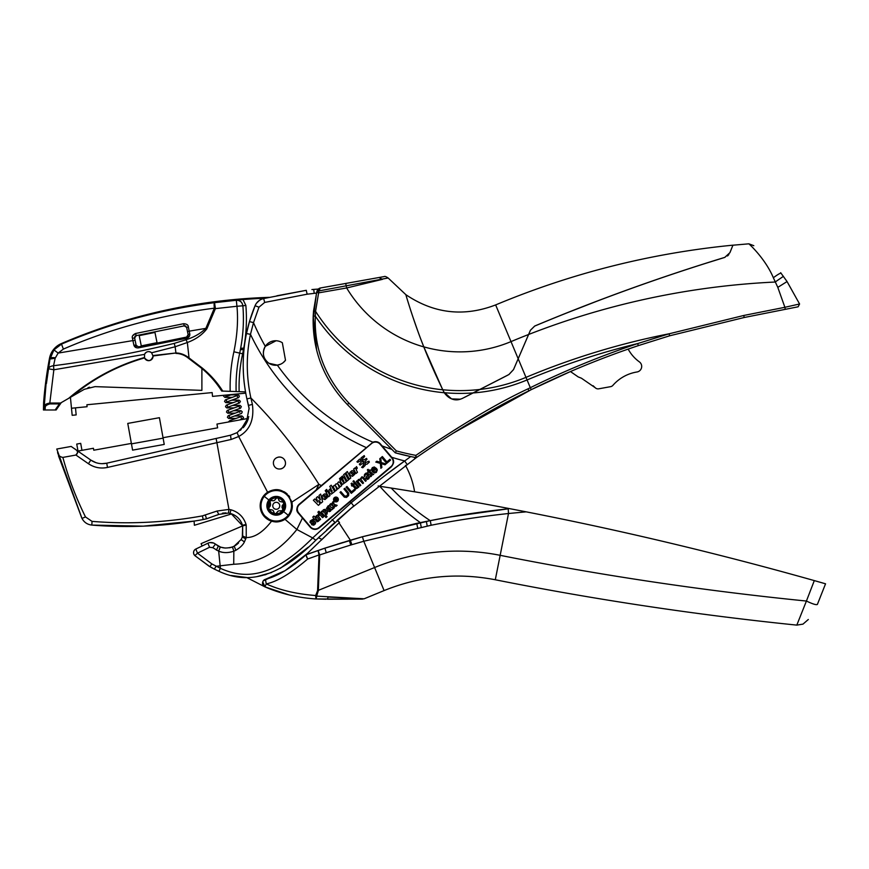 <?xml version="1.0" encoding="UTF-8"?>
<svg xmlns="http://www.w3.org/2000/svg" width="869" height="869" viewBox="0 0 869 869"><rect width="100%" height="100%" fill="white"/><g stroke="black" fill="none" stroke-linecap="round" stroke-linejoin="round"><path stroke-width="1.3" d="M728.863 254.563L727.505 255.975M723.464 257.821L706.779 263.003M724.116 257.582L723.334 257.821M643.592 284.065L633.62 287.606M530.416 330.318L528.602 334.532L530.416 330.274L534.696 326.038C596.818 299.99 660.179 277.102 724.789 257.376L729.895 252.694L732.936 245.167C650.838 253.194 571.748 273.116 495.645 304.921L518.174 358.734L530.427 330.231A781.796 781.796 0 0 1 530.448 330.231L534.696 326.071C596.981 299.979 660.342 277.092 724.789 257.409L729.895 252.727L732.936 245.21L748.861 243.82L753.814 245.688M411.037 311.439L409.332 306.073M596.351 301.424L565.893 313.296M722.878 257.995L715.426 260.298M464.404 397.415L473.105 392.951A173.778 173.778 0 0 0 527.07 379.949L530.318 387.704C565.046 370.618 600.837 355.91 637.683 343.57L638.346 345.612L628.157 349.099A864.459 864.459 0 0 0 570.466 371.552L531.252 389.638C565.958 372.573 601.663 357.898 638.346 345.612L669.63 335.803L744.179 317.511L669.63 335.803L669.054 333.805L743.777 315.469L784.881 307.3L777.809 287.367L773.356 277.743C765.263 258.538 749.045 243.907 748.861 243.82M442.375 388.986L423.822 346.905C414.665 324.3 406.551 297.285 405.866 294.71C406.638 297.491 414.524 323.865 423.822 346.861C428.808 359.647 435.119 373.942 442.766 389.746A170.976 170.976 0 0 0 479.862 389.442L462.851 398.165C455.714 401.76 449.371 399.664 443.809 391.876L442.766 389.746M473.105 392.951L507.702 375.202M460.364 399.197L451.576 398.893L443.896 392.082M422.28 342.962A128.905 128.905 0 0 0 422.291 342.973C427.548 356.866 434.717 373.17 443.809 391.876L444.255 392.701A173.778 173.778 0 0 0 473.105 392.907M508.876 374.593L513.514 369.618L528.602 334.532L513.514 369.586L508.876 374.55L462.851 398.165C455.997 401.576 449.794 399.762 444.255 392.701M462.851 398.208C455.573 401.456 449.371 399.631 444.255 392.745L443.809 391.919M345.721 283.457L378.982 277.515L382.458 279.34L346.655 287.976L345.721 283.457L378.982 277.515C386.032 276.255 386.032 276.266 378.982 277.515L320.194 288.019L317.055 290.941L316.674 292.397L313.513 311.2L315.577 311.33L315.317 316.077C314.024 348.817 325.212 377.809 348.882 403.053L396.34 450.881L395.254 452.814A241.94 241.94 0 0 0 416.305 457.648L349.772 509.332M316.696 292.31L316.968 291.278L316.674 292.397L316.968 291.278L388.139 277.993C386.097 276.614 384.815 276.146 384.272 276.57M743.777 315.469L744.179 317.511L785.272 309.342L784.881 307.3L799.578 303.987L787.01 281.48M777.386 286.477L777.809 287.367L787.064 281.556L780.666 272.703M454.52 432.338L531.252 389.638L530.318 387.704L527.994 388.845C498.024 402.825 460.646 425.006 415.871 455.378L415.806 457.561M316.674 292.397L318.684 292.853L318.88 291.245L315.577 311.33A170.976 170.976 0 0 0 442.766 389.79M479.862 389.475A170.976 170.976 0 0 0 525.984 377.363L518.185 358.756L513.514 369.618M318.912 290.604L320.226 288.019L318.88 291.245L318.912 290.604L317.055 290.941L317.869 289.366M316.642 350.164L313.198 316.066L313.513 311.2L313.198 316.066C312.145 350.088 323.54 379.601 347.383 404.596L395.254 452.814L410.7 456.551L386.553 474.376M316.501 293.092L307.126 294.2L264.697 302.423L258.973 307.192L253.509 322.638A227.124 227.124 0 0 0 265.317 346.351C261.906 353.053 263.101 358.68 268.89 363.264L277.341 365.143L280.665 364.176M316.034 347.6L313.079 320.096L316.49 293.157M320.216 288.019L318.206 289.019M375.919 441.68A6.431 6.431 0 0 0 372.91 442.212C375.984 441.159 378.482 441.734 380.416 443.94L392.104 457.757C394.298 460.451 394.048 463.47 391.343 466.816L319.216 527.863L349.87 501.924L351.185 502.793C370.183 486.803 388.008 472.855 404.661 460.95L406.996 464.274M283.283 362.569L285.499 360.255A12.264 12.264 0 0 1 268.89 363.264A12.264 12.264 0 0 1 265.36 346.275A12.264 12.264 0 0 1 282.338 342.755L285.499 360.255M276.06 340.757L265.317 346.351M380.416 443.94A6.431 6.431 0 0 0 378.33 442.321M277.341 365.143A227.124 227.124 0 0 0 372.91 442.212L299.218 504.226A6.431 6.431 0 0 0 297.22 511.005M315.816 529.34A6.431 6.431 0 0 1 310.157 527.103L298.567 513.416M393.548 462.873A6.431 6.431 0 0 0 392.104 457.757M298.773 513.036L310.461 526.842A6.029 6.029 0 0 0 318.956 527.559L391.083 466.512A6.029 6.029 0 0 0 391.789 458.017L380.101 444.2A6.029 6.029 0 0 0 371.606 443.494L299.479 504.531A6.029 6.029 0 0 0 298.773 513.036M337.78 497.937A2.411 2.411 0 0 0 334.38 497.644A2.411 2.411 0 0 0 334.098 501.044A2.411 2.411 0 0 0 337.498 501.337A2.411 2.411 0 0 0 337.78 497.937M329.731 504.585L332.74 505.476L333.12 508.723L334.38 507.659L334.033 505.736L335.879 506.388L337.15 505.313L334.011 504.368L333.62 501.294L332.414 502.315L332.74 504.15L330.98 503.531L329.731 504.585M312.949 523.985L311.569 524.68L313.752 525.18L315.349 523.833L315.708 522.312L314.285 521.085L311.341 521.997L311.634 521.096L313.872 520.14L312.514 519.543L310.298 520.955L310.027 522.399L311.395 523.529L314.122 522.53L314.035 523.649L312.949 523.985M318.358 521.313L318.956 520.759L317.413 520.205L315.501 517.946L316.131 517.413L315.48 516.653L314.85 517.185L313.905 516.067L312.829 516.99L313.883 519.325L314.415 518.869L317.261 521.802L318.358 521.313M317.12 515.252L316.11 516.121L319.564 520.194L320.65 519.271L318.543 516.664L319.303 515.121L318.369 514.013L317.717 515.958L317.12 515.252M320.172 512.677L319.086 513.601L322.54 517.674L323.626 516.751L320.172 512.677M318.956 511.233L317.858 512.156L318.695 513.144L319.792 512.221L318.956 511.233M322.214 510.95L321.172 511.83L326.016 517.544L327.07 516.653L325.256 514.502L327.016 514.133L327.472 511.537L325.028 509.353L323.311 509.788L322.681 511.504L322.214 510.95M330.459 511.222L331.219 509.462L331.773 509.864L332.914 508.897L329.557 505.639L328.156 505.801L326.451 508.474L326.874 509.201L328.927 506.909L327.765 510.396L329.264 511.667L330.459 511.222M340.854 491.637L340.018 492.354L344.309 497.144L346.514 497.405L348.599 495.634L348.806 493.32L344.819 488.28L343.983 488.986L347.752 493.646L347.079 495.83L344.808 496.134L340.854 491.637M346.948 486.488L346.101 487.194L351.304 493.342L355.204 490.04L354.541 489.258L351.489 491.843L346.948 486.488M356.54 487.835L353.39 484.935L354.194 484.25L353.683 483.653L352.879 484.337L351.826 483.088L351.076 483.729L352.13 484.967L351.467 485.532L351.967 486.129L352.64 485.565L355.584 488.965L357.452 488.106L356.54 487.835M355.149 482.414L354.4 483.045L358.18 487.509L358.93 486.879L355.149 482.414M353.737 480.742L352.988 481.372L353.705 482.23L354.465 481.589L353.737 480.742M362.721 478.069L365.512 481.307L366.262 480.676L363.318 477.244L361.862 476.82L360.124 479.221L358.31 479.547L357.55 481.469L357.018 480.839L356.301 481.448L360.081 485.912L360.831 485.271L358.213 482.034L358.245 480.894L359.56 480.122L362.786 483.609L363.546 482.968L360.82 479.134L361.852 477.809L362.721 478.069M368.695 478.852L369.651 476.777L371.356 476.386L367.5 473.04L366.055 473.084L364.556 474.387L364.285 475.919L364.698 476.657L365.338 474.789L367.022 473.931L367.533 474.832L365.751 478.124L367.315 479.406L368.695 478.852M372.79 474.083L369.64 471.172L370.444 470.498L369.944 469.901L369.14 470.574L368.087 469.336L367.326 469.966L368.391 471.215L367.717 471.78L368.228 472.378L368.891 471.813L371.834 475.202L373.713 474.355L372.79 474.083M377.298 470.01L376.961 469.141L376.223 469.771L376.212 471.237L375.223 472.008L373.301 471.259L376.527 468.532L374.3 466.968L372.323 467.631L371.4 469.51L372.377 471.748L374.365 473.008L376.353 472.388L377.298 470.01M375.788 462.08L380.318 463.383L380.872 468.304L381.893 467.446L381.328 463.655L385.01 464.806L386.042 463.937L381.252 462.569L380.731 457.898L379.764 458.713L380.198 462.243L376.809 461.211L375.788 462.08M382.349 456.529L381.502 457.246L386.694 463.383L390.594 460.081L389.942 459.299L386.879 461.884L382.349 456.529M365.219 465.382L365.197 461.189L366.99 459.299L366.555 458.387L364.209 459.799L362.536 459.56L362.547 460.983L363.763 461.482L363.807 464.806L361.634 467.337L362.808 467.761L365.219 465.382M362.525 461.83L363.763 462.504L363.774 463.927L362.101 463.688L360.114 465.132L359.31 464.187L361.069 462.471L361.146 457.811L364.198 455.606L364.632 456.507L362.492 458.68L362.525 461.83M360.646 460.689L361.059 459.321L359.592 459.125L356.92 461.765L357.746 462.341L360.646 460.689M368.912 461.178L365.23 462.742L365.252 464.165L366.968 464.231L369.358 462.091L368.912 461.178M355.41 472.378L353.607 469.075L355.008 467.891L355.388 468.587L356.486 466.577L357.3 468.087L356.16 469.629L357.485 472.301L356.029 473.529L355.41 472.378M354.737 472.736L354.748 474.344L352.456 476.331L350.435 475.56L349.653 473.866L349.925 472.399L351.749 470.77L352.901 470.705L354.498 472.139L352.151 474.756L354.737 472.736M347.339 471.541L345.884 472.769L349.36 479.167L350.804 477.939L347.339 471.541M345.069 473.464L343.603 474.691L347.089 481.089L348.534 479.862L345.069 473.464M344.526 478.428L346.318 481.741L342.484 484.413L339.942 480.622L341.387 479.395L343.407 482.317L343.939 481.589L342.451 478.504L343.896 477.277L344.526 478.428M341.289 477.092L342.571 476.006L343.19 477.157L341.908 478.243L341.289 477.092M339.497 478.613L340.789 477.526L341.408 478.667L340.116 479.753L339.497 478.613M333.044 486.455L334.446 485.271L334.771 485.858L335.988 483.903L337.031 484L338.476 481.893L339.898 482.425L341.691 485.652L340.246 486.868L338.03 484.055L339.301 487.672L337.856 488.899L335.673 486.053L336.911 489.692L335.467 490.92L333.044 486.455M331.208 485.195L334.684 491.582L331.263 494.135L329.72 493.299L328.819 490.409L329.547 489.258L331.111 488.899L329.764 486.423L331.208 485.195M325.223 490.637L326.668 489.41L327.32 490.605L325.875 491.832L325.223 490.637M328.558 496.764L326.136 492.31L327.58 491.083L330.003 495.547L328.558 496.764M327.255 495.971L327.265 497.589L324.973 499.566L322.953 498.806L322.171 497.111L322.442 495.634L324.267 494.016L325.419 493.95L327.016 495.373L324.669 497.991L327.255 495.971M316.349 497.698L317.772 502.141L314.936 498.893L313.361 500.229L318.412 505.356L319.955 504.042L318.804 500.381L321.106 503.075L322.649 501.761L320.639 494.07L319.01 495.449L320.444 499.881L317.619 496.633L316.349 497.698M318.173 289.062L311.906 289.551M220.65 568.456L220.411 568.348C244.189 579.004 271.53 579.123 312.677 537.944L296.872 529.482C273.051 559.267 250 563.579 233.718 564.253L216.099 566.295L214.328 569.108L218.858 571.259C243.776 582.86 274.571 581.893 315.827 540.203L353.759 505.932L337.172 520.357L339.529 522.421L338.204 523.67L339.529 522.421M531.252 389.638L528.939 390.778C491.485 409.158 453.944 431.448 416.305 457.648L415.002 458.571L414.22 457.257L415.002 458.571L416.186 457.626M500.164 555.324L508.495 513.514C481.513 516.425 455.725 520.346 431.133 525.245L363.774 541.257L384.087 590.583C420.096 576.017 457.159 572.41 495.297 579.764C595.091 599.643 695.591 614.763 796.808 625.115L806.421 601.044A3195.704 3195.704 0 0 1 500.164 555.324L495.297 579.764L500.164 555.324A217.913 217.913 0 0 0 374.593 567.544L317.576 590.659L319.01 554.943L307.669 559.006L305.942 554.846L326.592 534.902M516.729 510.005L526.179 511.841C623.355 530.883 719.402 553.814 814.307 580.601L825.55 583.805L814.307 580.601L806.421 601.044C812.678 604.02 816.328 605.15 817.392 604.411L825.55 583.805M405.465 465.382A80.415 80.415 0 0 1 414.6 491.8A3625.468 3625.468 0 0 0 391.202 488.041C432.653 494.57 472.519 501.511 510.787 508.865L515.513 509.766M430.166 520.629A227.711 227.711 0 0 1 391.202 488.041L378.134 486.021M509.766 508.669L526.158 511.841L508.495 513.514L508.224 508.832C481.578 511.667 455.595 515.589 430.274 520.618L362.416 536.749L324.713 548.241L305.953 554.846C290.952 568.174 277.45 576.321 265.436 579.308L285.184 570.629L307.333 553.596M421.248 527.233L420.346 522.606A234.912 234.912 0 0 1 379.796 486.271A3625.468 3625.468 0 0 0 378.395 486.064A80.426 80.426 0 0 1 378.276 485.912M350.381 540.225L339.008 522.91M230.969 509.81L230.904 509.788C238.53 512.004 243.57 516.892 246.046 524.452L245.775 523.594M242.853 525.875L246.209 524.995L246.253 537.563L244.395 541.941C242.983 544.928 240.137 547.698 235.857 550.273L233.837 551.196C228.243 553.064 223.192 553.053 218.673 551.185L220.324 546.959M231.295 439.421L238.693 436.51L267.598 492.245C277.743 486.694 285.847 489.975 291.908 502.076L292.082 502.934C292.625 510.646 290.257 516.099 284.989 519.304C280.915 521.563 277.298 522.378 274.159 521.737A16.087 16.087 0 0 1 260.613 502.054C261.688 497.861 264.013 494.591 267.598 492.245M332.414 524.637L330.6 526.299M324.908 548.133L349.338 540.529L350.761 545.026L326.255 552.706L324.908 548.133L306.214 554.618L307.224 553.694M205.388 515.219L206.529 518.804L218.792 514.405L217.228 515.089L218.792 514.405L217.011 511.048L218.792 514.405L228.471 513.068L231.176 513.698L242.668 525.864L242.484 525.256L246.046 524.452L242.484 525.256L240.974 521.693M233.544 514.654L231.719 513.883L194.395 525.278L194.08 521.107M231.219 513.709L231.187 513.698C236.118 515.393 239.659 518.608 241.799 523.355L242.668 525.864L242.321 537.064M266.12 574.496L264.687 574.93M262.742 581.817L264.936 586.868L246.557 577.472L231.165 575.495M321.258 540.181L338.204 523.67M222.399 513.231L223.865 512.992M206.529 518.804L202.846 519.619M194.46 521.052L143.276 526.158L91.832 525.082C87.389 524.583 84.119 522.356 82.001 518.424L56.767 449.034L71.149 446.438L90.832 460.103C95.699 463.351 101 464.383 106.735 463.188L216.131 438.454L228.949 509.397L230.904 509.788L230.079 513.383L231.719 513.883M81.697 517.783L58.484 455.812M202.401 515.893L202.39 515.893C165.86 522.541 129.068 524.365 92.038 521.378L85.488 516.936C76.005 497.818 68.466 477.972 62.861 457.409L62.861 457.409C59.798 456.866 58.038 455.182 57.582 452.336M242.364 536.966L242.668 536.064M262.481 514.1L271.573 521.183C263.025 532.186 254.584 537.65 246.253 537.563L242.679 536.032L242.668 525.875L201.097 543.636A6.029 6.029 0 0 0 202.314 545.906M245.818 538.878L242.31 537.085L241.158 539.508M317.576 590.659L315.664 595.526C296.427 594.038 279.948 590.16 266.229 583.892L265.436 579.308L263.231 580.861M256.464 576.755L271.562 572.53L256.464 576.755M280.296 568.337L308.408 547.112L280.296 568.337M321.997 539.453L318.434 537.737L320.433 535.836M228.471 513.058L228.949 509.397L217.011 511.048L202.39 515.893L203.227 519.543C166.348 526.256 129.22 528.102 91.832 525.082C87.389 524.583 84.119 522.356 82.001 518.424L81.48 517.348M130.947 526.462L130.947 526.462A427.657 427.657 0 0 0 186.368 522.28M224.952 548.002L221.215 547.264M221.877 552.163L219.184 551.38M307.984 552.999L285.054 570.705L263.198 580.916C262.014 583.088 262.373 584.956 264.274 586.521L264.936 586.868C280.763 593.723 297.752 597.753 315.925 598.958L315.664 595.526L316.653 596.123L318.336 590.714L316.653 596.123A4.019 0.587 93.5 0 1 315.925 598.958L362.514 599.11L327.407 599.219L328.102 597.025L364.089 598.806L316.653 596.123A4.019 0.587 -86.5 0 1 316.501 597.275M307.669 559.006C290.713 573.486 276.896 581.785 266.229 583.892L264.936 586.868L289.258 594.961M319.01 554.943L319.694 554.954L318.097 550.511L319.01 554.943M222.345 513.242L225.94 512.873M62.861 457.409L75.929 455.041C78.525 452.825 77.938 450.653 74.158 448.523L90.832 460.103L95.938 462.656M71.149 446.438L78.036 451.217L71.149 446.438M217.228 545.417A17.087 17.087 0 0 0 218.369 546.069L215.458 544.124L220.215 546.916C223.518 548.35 227.613 548.35 232.512 546.905A17.087 17.087 0 0 0 234.022 546.243M81.958 450.327L80.698 443.353L76.744 444.07L78.036 451.217M195.829 549.034L197.48 553.173L195.829 549.034A4.019 4.019 0 0 0 193.852 554.172C193.168 551.945 193.82 550.229 195.829 549.034L207.973 543.179M209.929 542.593L213.687 543.06M131.371 443.418L93.787 450.207L93.428 448.263L78.004 451.044M106.561 463.231A20.106 20.106 0 0 0 106.735 463.188L230.513 435.206L231.111 439.464L107.495 467.424L106.735 463.188L101.945 463.688M243.201 427.733A24.126 24.126 0 0 0 248.36 418.402L216.957 424.072L217.63 427.83L163.024 437.704M131.458 443.863L127.765 423.42L159.418 417.696L164.241 444.428L132.588 450.142L131.458 443.863L163.111 438.15M312.677 537.944L315.827 540.203L312.677 537.944L351.185 502.793L353.759 505.932M284.989 519.304L296.872 529.482L302.466 518.022L298.469 513.297C296.036 510.95 296.286 507.93 299.218 504.226M319.216 527.863C316.197 530.101 313.166 529.851 310.157 527.103L302.466 518.022M212.786 547.676L209.559 547.274L207.919 543.212C210.613 542.05 213.122 542.354 215.458 544.124L212.786 547.676L218.673 551.185L220.411 568.348L218.858 571.259L220.411 568.348L211.83 563.905L209.863 566.653L212.394 568.087M214.328 569.108L209.005 566.143L194.873 555.639L209.863 566.653M211.83 563.905L197.48 553.173L194.873 555.639L193.852 554.172A4.019 4.019 0 0 0 194.873 555.639M276.885 295.797L306.268 290.311L263.665 298.556A12.057 12.057 0 0 0 255.073 305.714A155.106 155.106 0 0 0 246.47 333.544L250.478 334.337C246.09 355.236 246.22 376.462 250.88 397.991C275.962 423.084 298.632 451.869 318.912 484.348L291.908 502.076A16.087 16.087 0 0 0 291.897 502.032M249.088 408.311L248.501 405.421L249.088 408.311L246.144 423.637L237.096 432.653L230.513 435.206L237.096 432.653L238.693 436.51C249.794 430.427 254.367 419.716 252.39 404.378L250.88 397.991L246.894 398.904L249.164 408.908M285.38 461.982C283.392 453.998 272.247 456.54 273.485 464.035L273.507 464.122C275.299 472.084 286.727 469.553 285.39 462.069L285.38 461.982A6.029 6.029 0 0 0 284.152 459.288M267.728 492.158A16.087 16.087 0 0 0 263.101 496.547M289.768 497.068A16.087 16.087 0 0 0 288.475 495.33M287.346 494.146A16.087 16.087 0 0 0 283.902 491.648M275.571 467.674A6.029 6.029 0 0 0 276.277 468.195M280.883 468.912A6.029 6.029 0 0 0 284.945 465.523M278.156 521.769A16.087 16.087 0 0 0 286.107 518.511M290.702 512.873A16.087 16.087 0 0 0 292.332 505.334M282.11 457.648A6.029 6.029 0 0 0 278.178 457.159M269.586 501.978L270.02 500.892L271.812 500.522L270.02 500.892A7.94 7.94 0 0 0 271.345 512.037A7.94 7.94 0 0 0 282.501 510.711A7.94 7.94 0 0 0 281.165 499.556A7.94 7.94 0 0 0 270.02 500.881L270.585 504.531M273.42 500.718L271.812 500.522C273.529 501.152 274.767 500.62 275.527 498.936C276.755 497.394 277.776 497.524 278.591 499.306C278.916 501.109 279.992 501.913 281.828 501.728C283.772 502.021 284.185 502.977 283.044 504.574L282.501 510.69L280.709 511.059C278.982 510.44 277.743 510.972 276.994 512.645C275.755 514.187 274.734 514.068 273.92 512.275C273.594 510.483 272.518 509.668 270.683 509.853C268.738 509.56 268.336 508.615 269.477 507.007L269.955 502.999M282.49 510.7L279.09 510.874M275.821 513.655L277.993 511.33M275.104 513.644L274.419 513.264M274.213 513.036L273.279 510.787M269.227 509.343L272.323 510.07M268.89 508.713L268.869 507.941M268.966 507.637L270.444 505.715M273.518 503.64A3.487 3.487 0 0 0 274.104 508.528A3.487 3.487 0 0 0 278.992 507.952A3.487 3.487 0 0 0 278.406 503.053A3.487 3.487 0 0 0 273.518 503.64M352.488 472.334L351.5 472.291L351.282 473.562L352.51 472.378M331.089 489.834L330.426 490.594L331.686 492.256L332.186 490.833L331.089 489.834M324.995 495.58L324.007 495.536L323.8 496.807L325.028 495.623M324.745 510.733L326.288 512.58L325.462 513.688L323.409 511.863L324.745 510.733M329.199 509.082L329.938 507.974L330.578 509.267L329.59 510.299L329.199 509.082M367.011 476.668L368.174 475.158L369.01 476.929L367.522 478.406L366.62 477.407L367.011 476.668M374.669 468.076L375.223 468.565L372.779 470.64L372.486 468.782L374.669 468.076M528.939 390.778L527.994 388.845M527.505 391.484L452.684 433.49L527.505 391.484M256.54 303.151L259.483 300.337M269.216 297.372L269.129 297.35A573.67 573.67 0 0 0 61.308 343.603A20.085 20.085 0 0 0 49.5 358.31A402.065 402.065 0 0 0 43.602 402.673L43.45 409.983L56.127 409.983L61.297 402.597L59.418 403.9L55.16 409.983L56.127 409.983L59.7 404.878M267.37 297.763L268.206 297.589M265.197 298.23A572.932 572.932 0 0 0 242.983 299.533L214.545 302.673C161.612 309.321 110.602 323.127 61.514 344.102L53.921 349.903L49.891 359.31A401.5 401.5 0 0 0 46.1 383.511L44.178 406.942L45.275 407.865C44.862 406.257 46.383 404.932 49.859 403.9L49.815 403.042L60.841 403.042M239.149 391.669A155.106 155.106 0 0 1 242.636 353.781A163.85 163.85 0 0 0 243.526 349.436A12.057 12.057 0 0 0 244.026 349.295L243.776 348.111A163.85 163.85 0 0 0 245.862 305.443L242.864 305.801C244.167 321.454 243.114 337.226 239.692 353.129A158.115 158.115 0 0 0 236.129 391.561C235.749 378.547 236.944 365.73 239.692 353.129A158.115 158.115 0 0 0 236.129 391.561L245.503 391.886M153.02 355.551A4.421 4.421 0 0 0 153.02 355.54L175.929 352.988L175.147 346.753L151.63 352.781L153.053 356.225C151.13 361.33 148.284 361.895 144.536 357.919L144.515 354.389L53.856 369.77L53.552 365.73C94.167 360.516 134.391 353.075 174.234 343.396L186.064 339.703C193.798 337.368 200.391 333.587 205.844 328.373L214.339 308.18A6.029 0.912 82.9 0 1 214.545 302.673L215.414 308.625L236.955 306.257C238.28 320.129 237.27 335.315 233.891 351.793L242.636 353.781M233.891 351.793C231.067 364.665 229.829 377.841 230.176 391.354L222.757 391.093C217.326 382.49 210.483 374.8 202.249 368.022L189.04 357.941L187.335 342.505C195.612 339.486 202.129 334.923 206.876 328.808L215.414 308.625L214.339 308.18C160.635 315.143 110.32 328.775 63.372 349.088L58.147 353.096L55.16 358.245L49.946 359.027L46.426 383.544M243.526 349.436L241.636 349.696A1.206 1.206 0 0 1 240.724 348.914A1.206 1.206 0 0 0 241.636 349.696L240.67 348.295L243.776 348.111A10.852 10.852 0 0 0 244.167 347.98L244.156 348.034M75.484 407.854L76.168 414.915L72.17 415.306L70.422 397.329L84.304 389.312L95.058 386.629L201.89 390.366L201.89 368.489C209.733 375.028 216.338 382.545 221.704 391.05L222.757 391.093M230.176 391.354L236.129 391.561M153.053 355.975L175.929 352.988C180.48 353.02 184.847 354.671 189.04 357.941L188.682 358.408L201.89 368.489L202.249 368.022M43.678 409.983L43.678 409.983A401.5 401.5 0 0 1 46.1 383.511M244.276 347.035A155.106 155.106 0 0 0 244.167 347.98L244.026 349.284A155.106 155.106 0 0 0 244.363 384.174M61.297 402.597L71.638 396.622C93.244 378.58 117.543 365.675 144.536 357.919A4.421 4.421 0 0 0 153.053 356.225M45.003 409.983L45.275 407.865M151.412 352.586A4.421 4.421 0 0 0 144.634 354.128M241.571 540.062L241.147 539.519L234.163 546.166A17.087 17.087 0 0 0 238.595 542.897M357.431 598.404L364.111 598.806L360.809 599.099M352.803 599.056L355.877 599.067M263.774 580.242L264.741 579.569M132.751 335.695L135.575 333.49L136.216 335.63L184.282 325.853L186.661 327.417L188.334 326.853L189.203 331.154L187.53 331.719L186.661 327.417L188.138 334.706L186.574 337.074A2.01 2.01 0 0 0 188.138 334.706L187.53 331.719M184.912 325.821A2.01 2.01 0 0 0 184.282 325.853L183.598 323.713C186.705 323.92 188.28 324.963 188.334 326.853M189.54 332.751L189.203 331.154L205.844 328.373L206.876 328.808M179.633 339.627L186.596 338.237C188.931 337.552 189.996 336.097 189.779 333.87L188.138 334.706L189.779 333.87L189.714 335.499M136.27 347.698L133.859 345.058C134.51 347.176 136.075 348.111 138.551 347.85L150.565 345.449M233.718 564.253L233.837 551.196L232.512 546.905L234.163 546.166L235.857 550.273M337.324 498.317A1.814 1.814 0 0 0 334.771 498.111A1.814 1.814 0 0 0 334.565 500.663A1.814 1.814 0 0 0 337.118 500.87A1.814 1.814 0 0 0 337.324 498.317M335.347 498.415L334.456 499.164L336.01 501.011L335.782 499.968L337.53 499.718L336.151 498.23L335.347 498.415M570.466 371.552L577.82 376.657A4.019 4.019 0 0 0 578.743 377.135L581.426 378.211L595.156 387.672A4.019 4.019 0 0 0 598.73 388.812L610.603 386.662A4.019 4.019 0 0 0 612.917 385.347A40.495 40.495 0 0 1 636.966 371.986A5.627 5.627 0 0 0 639.367 361.873A38.193 38.193 0 0 1 628.157 349.099M245.731 393.157L212.525 396.383L212.155 392.582L86.9 404.758L87.085 406.725L71.475 408.245M55.16 358.245L53.552 365.73C50.619 366.121 48.957 367.142 48.566 368.793L53.856 369.77L49.815 403.042C45.796 403.792 43.917 405.084 44.178 406.942L43.852 409.451M43.602 402.673L43.45 409.983M336.075 499.154L335.097 499.164L336.075 499.154M183.598 323.713L135.575 333.49C132.794 334.869 131.751 336.444 132.436 338.226L134.652 337.998L136.216 335.63L184.282 325.853M134.652 337.998L136.129 345.286L133.859 345.058L132.914 340.583L135.13 340.355M132.436 338.226L132.914 340.583L58.147 353.096L53.921 349.903M185.227 325.886A2.01 2.01 0 0 1 185.966 326.266M135.955 335.695A2.01 2.01 0 0 0 134.662 337.139M136.281 345.753A2.01 2.01 0 0 0 136.737 346.373M176.092 339.214L138.508 346.861L186.574 337.074L186.596 338.237L138.551 347.85L138.508 346.861L136.129 345.286M154.954 332.436L157.039 342.679L141.278 345.884L139.192 335.64L154.954 332.436M189.779 333.87L189.203 331.154M134.771 336.803L135.358 336.031M593.125 385.738L595.156 387.672M193.559 552.673L193.744 553.879M231.393 421.465L228.851 421.921M207.919 543.212A7.039 7.039 0 0 1 215.458 544.124A17.087 17.087 0 0 0 216.5 544.928M216.392 550.131L218.369 546.069A17.087 17.087 0 0 0 225.679 548.046M229.34 547.796A17.087 17.087 0 0 0 232.24 547.014M274.18 576.256L281.295 572.845M295.026 563.927L304.856 555.823M307.029 557.898L305.931 554.856M144.395 357.507C116.24 365.643 90.995 379.253 68.662 398.35M151.63 352.781C148.729 350.837 146.35 351.38 144.515 354.389M89.54 387.205L87.975 387.661M55.29 357.767C52.249 357.42 50.5 357.637 50.044 358.419L49.5 358.31M240.67 348.295A160.83 160.83 0 0 0 242.962 330.654A160.83 160.83 0 0 1 240.67 348.295M242.864 305.801L236.955 306.257L236.314 300.283C240.018 300.316 242.201 302.162 242.864 305.801L242.864 305.801C244.189 321.172 243.124 336.955 239.692 353.129M63.383 349.088L61.308 343.603M271.573 521.183L274.159 521.737M276.69 497.926L274.517 500.251M277.407 497.948L278.091 498.317M278.297 498.556L279.242 500.794M283.283 502.239L280.187 501.522M283.631 502.869L283.652 503.651M283.544 503.944L282.077 505.877M282.925 509.516L281.925 507.061M264.697 302.423L263.665 298.556C259.592 299.555 256.735 301.945 255.073 305.714L249.468 321.584L246.47 333.544C241.973 355.008 242.114 376.798 246.894 398.904L248.501 405.421L252.39 404.378M197.48 553.173L209.559 547.274M243.407 373.138L243.211 366.935M247.741 402.51L246.894 398.904M246.47 333.544L250.478 334.337L253.509 322.638L249.468 321.584M258.973 307.192L255.073 305.714M248.784 416.718L240.517 430.307M85.488 516.936L82.001 518.424M90.832 460.103L88.421 463.709L75.929 455.041L77.732 452.336M336.976 520.531L337.661 521.031M326.744 529.884L334.956 522.334L332.088 519.629L334.956 522.334M669.054 333.805L637.683 343.57A736.934 736.934 0 0 0 527.07 379.949L525.984 377.363A739.736 739.736 0 0 1 669.054 333.805M785.272 309.342L798.144 306.79L799.578 303.987L798.144 306.79M316.24 489.823L318.912 484.348L321.313 485.532M391.734 446.242L350.446 404.628M423.822 346.905A132.251 132.251 0 0 1 346.655 287.976L318.684 292.853M313.198 316.066L315.317 316.077A173.778 173.778 0 0 0 444.255 392.745M416.305 457.648L415.871 455.378A239.79 239.79 0 0 1 396.34 450.881L395.254 452.814M423.822 346.861A132.251 132.251 0 0 0 511.015 341.604A778.461 778.461 0 0 1 775.126 282.034L783.414 276.342M508.876 374.55L479.862 389.442M417.522 330.253A118.423 118.423 0 0 1 417.5 330.242L412.59 316.11M382.078 445.906A227.124 227.124 0 0 0 391.8 449.338M232.859 548.491L232.512 546.905M337.129 549.186L319.694 554.954L318.336 590.714M417.652 527.972L416.729 523.344L362.416 536.749L363.774 541.257L351.793 544.711L350.381 540.214L349.349 540.529M352.401 544.537L350.761 545.026L351.793 544.711L351.098 542.375M266.826 517.772A15.24 15.24 0 0 0 288.236 515.23A15.24 15.24 0 0 0 285.684 493.82A15.24 15.24 0 0 0 264.274 496.362A15.24 15.24 0 0 0 266.826 517.772M270.455 513.166A9.385 9.385 0 0 0 283.631 511.602A9.385 9.385 0 0 0 282.056 498.426A9.385 9.385 0 0 0 268.879 499.99A9.385 9.385 0 0 0 270.455 513.166M264.274 496.362L268.879 499.99M288.236 515.23L283.631 511.602M269.455 500.435A8.657 8.657 0 0 0 270.9 512.601A8.657 8.657 0 0 0 283.066 511.157A8.657 8.657 0 0 0 281.61 498.991A8.657 8.657 0 0 0 269.455 500.435M242.853 305.692C242.19 302.043 240.007 300.207 236.303 300.174M186.064 339.703L187.335 342.505L175.147 346.753L174.234 343.396M175.94 353.411C180.535 353.531 184.782 355.193 188.682 358.408M49.859 403.9L59.418 403.9M265.393 585.836L264.936 586.868A4.019 4.019 0 0 1 264.274 586.521M218.673 551.185L220.215 546.916M88.421 463.709C94.265 467.62 100.619 468.858 107.495 467.424M244.395 541.941L241.147 539.53M337.291 544.19L343.07 542.408M431.133 525.245L430.274 520.618M427.222 526.038L426.353 521.4L416.729 523.344M245.862 305.443L242.983 299.533M391.68 457.257A234.706 234.706 0 0 0 404.661 460.95M92.038 521.378L91.832 525.082M216.805 442.288L216.131 438.454M250.478 334.337A234.706 234.706 0 0 0 366.197 447.546M313.72 289.388L314.209 293.32M306.268 290.311L307.126 294.2M347.383 404.596L348.882 403.053M773.356 277.743C777.733 274.506 780.308 272.996 781.068 273.214M495.645 304.921C463.937 317.076 434.011 313.655 405.866 294.678L388.139 277.993M320.194 288.019L319.281 288.312M796.808 625.115L802.978 624.127L808.311 619.499M362.416 536.749L350.381 540.214M265.436 579.308A4.019 4.019 0 0 0 263.198 580.916M228.373 422.008L229.677 420.694L241.05 416.642L241.365 418.402M231.751 421.4L230.231 421.313M239.312 420.031C242.766 418.847 244.07 417.88 243.244 417.153L241.951 415.958L234.532 416.001M229.286 416.045L229.601 417.804L241.506 413.448L242.288 411.873L240.995 410.679L233.576 410.722M236.118 418.434L228.699 418.489L227.406 417.283L228.199 415.719L240.094 411.363L239.79 412.33M228.33 410.765L228.645 412.525L240.55 408.169L241.332 406.605L240.05 405.399L232.62 405.454M235.162 413.166L227.743 413.209L226.461 412.015L227.243 410.44L239.149 406.084L239.464 407.843M227.374 405.486L227.689 407.246L239.594 402.901L240.376 401.326L239.094 400.131L231.675 400.174M234.206 407.887L226.787 407.93L225.505 406.735L226.288 405.16L238.193 400.815L238.508 402.575M226.429 400.218L226.744 401.978L238.638 397.622L239.431 396.047L238.139 394.852L230.719 394.895M233.261 402.608L225.831 402.662L224.55 401.456L225.332 399.892L237.237 395.536L237.552 397.296M232.305 397.339L224.886 397.383L223.594 396.188L223.735 395.297M225.734 395.102L225.788 396.698L231.99 394.493M508.213 508.832L449.534 517.033L426.353 521.4M315.925 598.958L326.071 599.23M384.087 590.583L364.111 598.806M242.679 536.032L242.31 537.085"/></g></svg>
